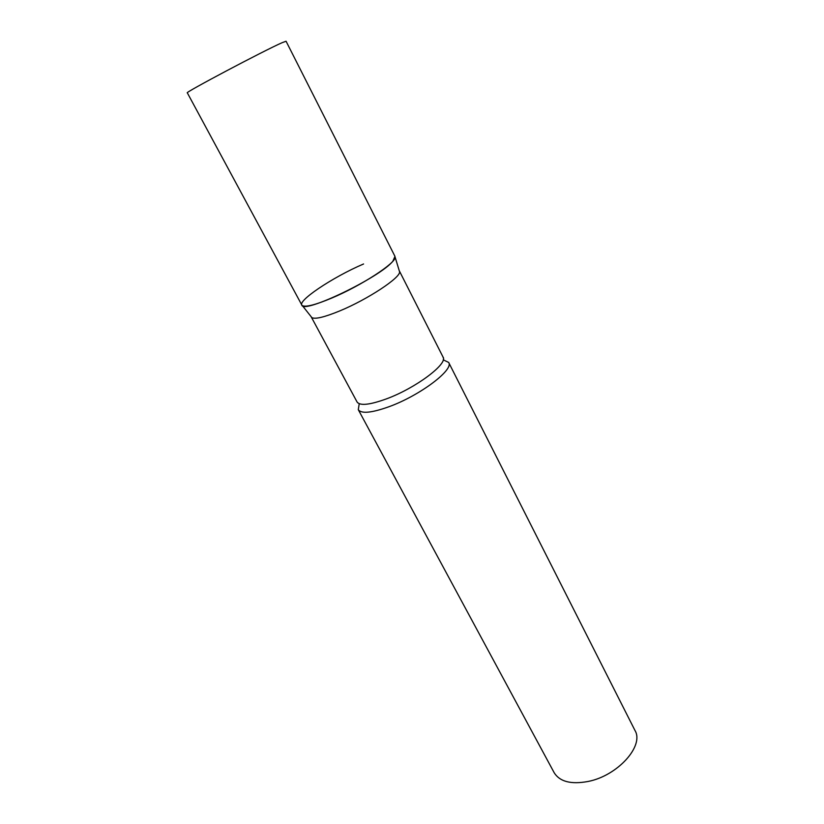 <?xml version="1.0" encoding="UTF-8"?>
<svg xmlns="http://www.w3.org/2000/svg" width="824" height="824" viewBox="0 0 824 824"><rect width="100%" height="100%" fill="white"/><g stroke="black" fill="none" stroke-linecap="round" stroke-linejoin="round"><path stroke-width="1.24" d="M301.841 305.065C302.82 314.5 380.461 277.224 392.904 261.136L394.974 256.377L286.062 41.231L282.066 42.714C264.133 50.511 183.185 93.38 187.326 92.844L301.841 305.065M399.249 270.756L399.568 271.786C400.732 277.544 367.638 299.421 339.859 310.875C324.594 317.137 315.262 319.393 311.874 317.631L311.204 316.787M399.568 271.786L395.129 257.16C396.272 262.846 361.077 285.794 331.722 298.082C315.613 304.818 305.828 307.331 302.387 305.642C295.353 302.089 332.319 277.286 363.569 263.979M443.23 359.81L448.658 362.426C454.209 369.585 420.044 395.448 389.258 406.623C371.686 412.927 361.365 413.936 358.286 409.672L359.233 403.719M448.658 362.426L634.974 730.466C644.43 745.844 617.609 775.837 587.965 781.492C570.981 784.592 559.712 781.667 554.171 772.716L358.286 409.672M399.393 270.983L443.044 357.06C448.225 363.714 415.677 388.156 386.466 398.868C369.77 404.914 359.975 405.964 357.08 401.999L357.75 402.843M443.044 357.06L443.353 358.09M311.307 317.034L357.08 401.999M311.874 317.631L302.387 305.642"/></g></svg>

